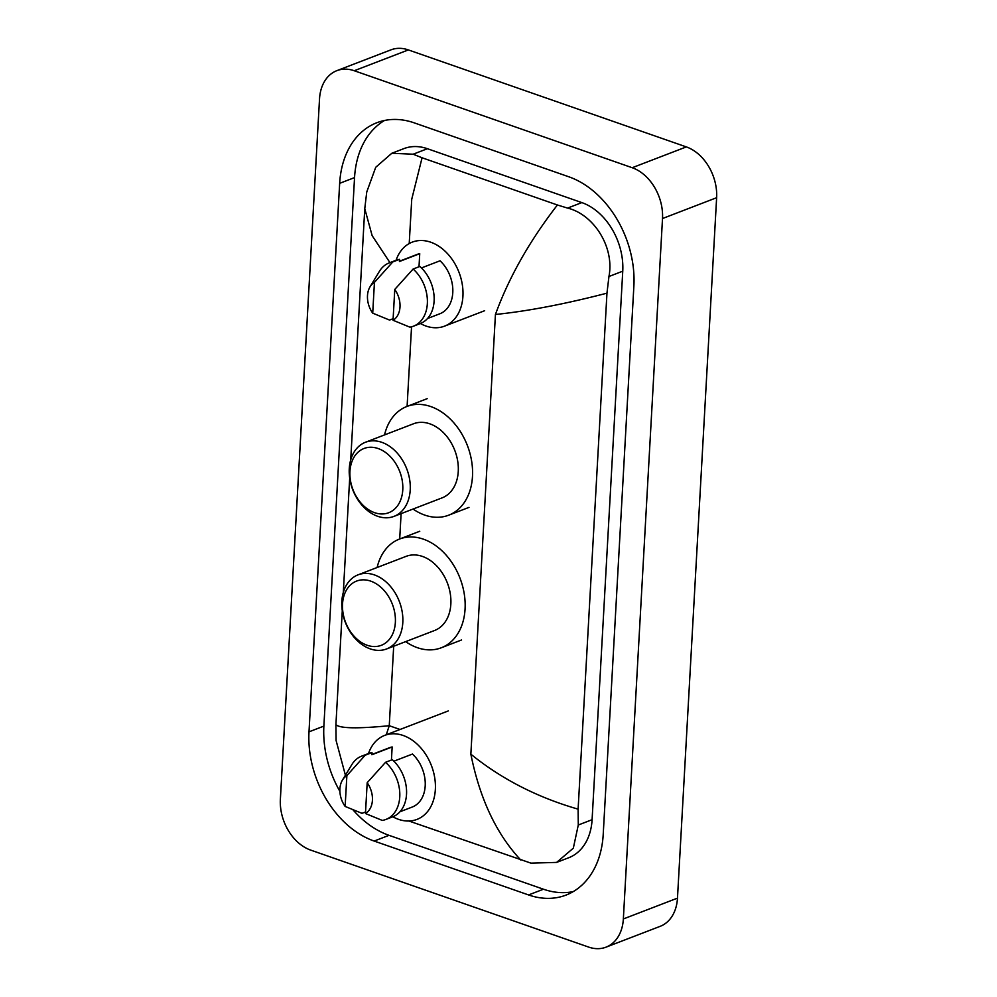 <?xml version="1.0" encoding="UTF-8"?>
<svg xmlns="http://www.w3.org/2000/svg" width="997" height="997" viewBox="0 0 997 997"><rect width="100%" height="100%" fill="white"/><g stroke="black" fill="none" stroke-linecap="round" stroke-linejoin="round"><path stroke-width="1.5" d="M310.665 850.092A42.36 30.882 69 0 1 280.369 799.295L319.526 98.865A42.36 30.882 69 0 1 336.836 70.662A42.36 30.882 69 0 1 354.247 70.737L632.198 167.72A42.36 30.882 69 0 1 662.507 218.53L623.349 918.96A42.36 30.882 69 0 1 606.039 947.15A42.36 30.882 69 0 1 588.629 947.075L310.665 850.092M336.836 70.662L390.961 49.85A42.36 30.882 69 0 1 408.371 49.925L686.335 146.908A42.36 30.882 69 0 1 716.631 197.705L677.474 898.135A42.36 30.882 69 0 1 660.164 926.338L606.039 947.15M568.726 176.756L414.303 122.88A91.063 66.388 -111 0 0 376.866 122.718A91.063 66.388 -111 0 0 339.665 183.323L308.995 731.835A91.063 66.388 -111 0 0 374.149 841.057L528.572 894.945A91.063 66.388 -111 0 0 566.009 895.094A91.063 66.388 -111 0 0 603.21 834.489L633.88 285.989A91.063 66.388 -111 0 0 568.726 176.756M384.543 120.475A91.063 66.388 -111 0 0 354.546 177.603L323.875 726.115A91.063 66.388 -111 0 0 339.89 791.356M353.088 809.963A91.063 66.388 -111 0 0 389.029 835.336L543.452 889.212A91.063 66.388 -111 0 0 573.213 891.617M606.961 293.168C564.938 304.06 527.762 311.164 495.434 314.479C508.869 277.49 529.532 240.987 557.41 204.996L567.567 208.086C593.601 214.343 614.725 247.007 608.955 276.493L606.961 293.168L578.11 809.153L578.285 825.005L573.325 848.173L556.613 862.405L568.726 857.744A57.178 41.687 -111 0 0 592.093 819.696L622.751 271.184A57.178 41.687 -111 0 0 581.849 202.603L427.426 148.715A57.178 41.687 -111 0 0 403.91 148.615L391.796 153.276L413.144 154.211L422.08 157.775L411.736 199.25L409.219 243.542M556.613 862.405L530.952 863.14L408.92 821.017M345.411 775.205L336.089 740.497L335.914 724.645C339.715 728.458 357.499 728.807 389.254 725.716L386.263 734.777M389.952 262.635L372.143 235.641L364.765 208.672L350.72 459.891M349.698 478.111L343.304 592.48M342.283 610.7L335.914 724.645M364.765 208.672L366.746 191.985L375.732 167.272L391.796 153.289M557.41 204.996L422.08 157.775M520.795 860.037C496.444 834.09 479.806 798.796 470.858 754.193C501.616 779.093 537.358 797.413 578.11 809.153M396.083 260.267A45.002 32.801 69 0 1 412.235 242.134A45.002 32.801 69 0 1 430.741 242.209A45.002 32.801 69 0 1 462.259 284.282A45.002 32.801 69 0 1 444.55 326.144A45.002 32.801 69 0 1 426.055 326.069A45.002 32.801 69 0 1 420.41 323.514M421.469 267.931L440.051 260.778A31.767 23.155 69 0 1 452.837 290.8A31.767 23.155 69 0 1 439.802 313.793L427.526 318.504M394.762 289.454A21.174 15.441 69 0 1 393.042 320.261L394.762 289.454L413.119 269.028A33.886 24.701 69 0 1 427.401 301.194A33.886 24.701 69 0 1 413.493 326.181A33.886 24.701 69 0 1 409.867 327.153L393.042 320.261M413.119 269.028L419.874 266.436A33.886 24.701 69 0 1 434.169 298.601A33.886 24.701 69 0 1 420.26 323.576L413.493 326.181M370.037 286.824A21.174 15.441 69 0 1 374.436 282.363L372.716 313.17A21.174 15.441 69 0 1 370.037 286.824L379.408 271.358A33.886 24.701 69 0 1 389.166 262.921A33.886 24.701 69 0 1 392.793 261.937L399.56 259.345L399.436 261.501L419.737 253.687L419.002 266.76M399.461 261.226L416.983 254.484A31.767 23.155 69 0 1 419.737 253.687M393.13 318.691L389.54 320.062L372.716 313.17M374.436 282.363L392.793 261.937M389.166 262.921L395.934 260.317A33.886 24.701 69 0 1 399.56 259.345M374.573 512.67A34.421 25.087 69 0 1 349.947 471.394A34.421 25.087 69 0 1 378.162 448.55A34.421 25.087 69 0 1 402.776 489.826A34.421 25.087 69 0 1 374.573 512.67M377.676 516.296A39.706 28.95 69 0 1 349.86 479.183A39.706 28.95 69 0 1 365.488 442.244A39.706 28.95 69 0 1 381.814 442.319A39.706 28.95 69 0 1 409.63 479.432A39.706 28.95 69 0 1 394.002 516.371A39.706 28.95 69 0 1 377.676 516.296M394.002 516.371L442.045 497.889A39.706 28.95 -111 0 0 457.673 460.963A39.706 28.95 -111 0 0 429.857 423.837A39.706 28.95 -111 0 0 413.531 423.762L365.488 442.244M384.543 434.916A58.237 42.46 69 0 1 406.876 406.477A58.237 42.46 69 0 1 430.816 406.577A58.237 42.46 69 0 1 471.618 461.013A58.237 42.46 69 0 1 448.687 515.187A58.237 42.46 69 0 1 424.747 515.088A58.237 42.46 69 0 1 413.057 509.043M367.158 645.258A34.421 25.087 69 0 1 342.532 603.983A34.421 25.087 69 0 1 370.747 581.139A34.421 25.087 69 0 1 395.36 622.415A34.421 25.087 69 0 1 367.158 645.258M370.261 648.885A39.706 28.95 69 0 1 342.445 611.772A39.706 28.95 69 0 1 358.073 574.833A39.706 28.95 69 0 1 374.398 574.908A39.706 28.95 69 0 1 402.215 612.021A39.706 28.95 69 0 1 386.587 648.96A39.706 28.95 69 0 1 370.261 648.885M386.587 648.96L434.63 630.478A39.706 28.95 -111 0 0 450.258 593.551A39.706 28.95 -111 0 0 422.441 556.426A39.706 28.95 -111 0 0 406.115 556.351L358.073 574.833M377.128 567.505A58.237 42.46 69 0 1 399.461 539.065A58.237 42.46 69 0 1 423.401 539.165A58.237 42.46 69 0 1 464.203 593.601A58.237 42.46 69 0 1 441.285 647.776A58.237 42.46 69 0 1 417.332 647.676A58.237 42.46 69 0 1 405.642 641.632M368.504 753.52A45.002 32.801 69 0 1 384.655 735.4A45.002 32.801 69 0 1 403.162 735.474A45.002 32.801 69 0 1 434.68 777.535A45.002 32.801 69 0 1 416.97 819.409A45.002 32.801 69 0 1 398.476 819.322A45.002 32.801 69 0 1 392.83 816.78M393.89 761.185L412.484 754.044A31.767 23.155 69 0 1 425.258 784.066A31.767 23.155 69 0 1 412.222 807.047L399.947 811.77M367.183 782.72A21.174 15.441 69 0 1 365.463 813.527L367.183 782.72L385.54 762.294A33.886 24.701 69 0 1 399.822 794.459A33.886 24.701 69 0 1 385.914 819.434A33.886 24.701 69 0 1 382.287 820.419L365.463 813.527M385.54 762.294L392.307 759.689A33.886 24.701 69 0 1 406.589 791.855A33.886 24.701 69 0 1 392.681 816.83L385.914 819.434M342.457 780.078A21.174 15.441 69 0 1 346.869 775.629L345.136 806.436A21.174 15.441 69 0 1 342.457 780.078L351.829 764.624A33.886 24.701 69 0 1 361.587 756.175A33.886 24.701 69 0 1 365.214 755.203L371.981 752.598L371.869 754.754L392.157 746.952L391.435 760.026M371.881 754.492L389.416 747.75A31.767 23.155 69 0 1 392.157 746.952M365.55 811.944L361.973 813.328L345.136 806.436M346.869 775.629L365.214 755.203M361.587 756.175L368.354 753.582A33.886 24.701 69 0 1 371.981 752.598M400.034 729.48L389.254 725.716L393.69 646.23M399.697 538.978L401.106 513.642M407.1 406.39L411.549 326.804M470.858 754.193L495.434 314.479M623.349 918.96L677.474 898.135M662.507 218.53L716.631 197.705M632.198 167.72L686.335 146.908M354.247 70.737L408.371 49.925M323.875 726.115L308.995 731.835M389.029 835.336L374.149 841.057M354.546 177.603L339.665 183.323M543.452 889.212L528.572 894.945M581.849 202.603L567.567 208.086M622.751 271.184L608.955 276.493M592.093 819.696L578.285 825.005M427.426 148.715L413.144 154.211M444.55 326.144L484.654 310.715M406.876 406.477L427.177 398.663M448.687 515.187L468.989 507.386M399.461 539.065L419.762 531.251M441.285 647.776L461.574 639.974M384.655 735.4L448.264 710.936"/></g></svg>
